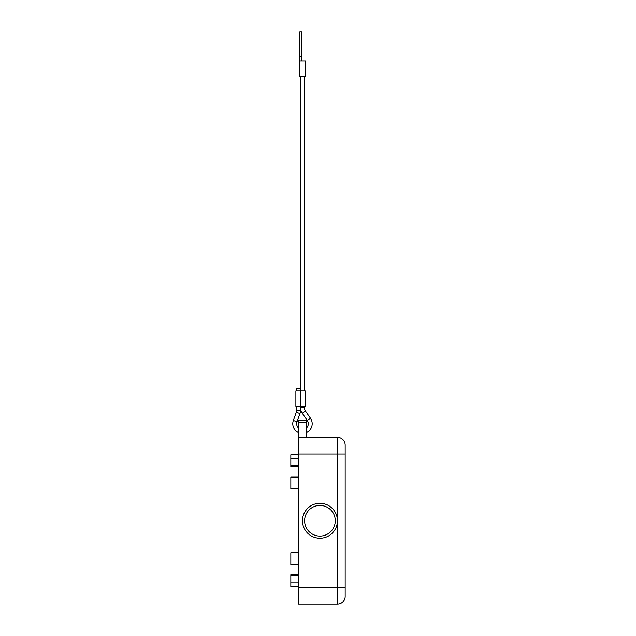 <?xml version="1.0" encoding="UTF-8"?>
<svg xmlns="http://www.w3.org/2000/svg" width="636" height="636" viewBox="0 0 636 636"><rect width="100%" height="100%" fill="white"/><g stroke="black" fill="none" stroke-linecap="round" stroke-linejoin="round"><path stroke-width="0.95" d="M337.406 520.765A17.466 17.466 0 0 0 319.94 503.299A17.466 17.466 0 0 0 302.474 520.765A17.466 17.466 0 0 0 319.94 538.231A17.466 17.466 0 0 0 337.406 520.765M345.165 445.089A7.759 7.759 0 0 0 337.406 437.33L337.406 587.513L298.594 587.513L298.594 604.2L337.406 604.2A7.759 7.759 0 0 0 345.165 596.441L345.165 445.089A7.759 7.759 0 0 0 337.406 437.33L298.594 437.33L298.594 454.017L345.165 454.017M298.594 552.779L290.835 552.779L290.835 564.426L298.594 564.426M298.594 477.103L290.835 477.103L290.835 488.75L298.594 488.75M298.594 454.788L290.835 454.788L290.835 466.768L298.594 466.768M298.594 458.675L290.835 458.675M298.594 586.734L290.835 586.734L290.835 574.761L298.594 574.761M298.594 582.854L290.835 582.854M306.361 422.725L306.361 420.738L298.594 420.738L298.594 422.725L306.361 422.725L306.361 437.33M298.594 437.33L298.594 422.725M298.594 587.513L298.594 454.017M300.534 407.724A9.699 9.699 0 0 0 302.275 413.273L305.463 411.055A5.819 5.819 0 0 1 304.413 407.724L300.534 407.724L300.534 390.758L305.193 390.758L305.193 406.285L295.883 406.285L295.883 390.758L300.534 390.758L300.534 388.358L296.654 388.358L296.654 390.758M298.594 432.639A9.699 9.699 0 0 1 293.355 420.452L296.312 412.255A5.819 5.819 0 0 0 296.654 410.284L296.654 406.285M293.355 420.452L297.004 421.771A5.819 5.819 0 0 0 298.594 428.084M306.361 428.084A5.819 5.819 0 0 0 307.252 420.42L310.44 418.202A9.699 9.699 0 0 1 306.361 432.639M297.004 421.771L299.961 413.575A9.699 9.699 0 0 0 300.534 410.284L296.654 410.284M301.703 60.897L301.703 31.8L299.763 31.8L299.763 60.897M302.474 76.423L305.391 76.423L305.391 60.897L299.564 60.897L299.564 76.423L302.474 76.423M345.165 587.513L337.406 587.513L337.406 604.2A7.759 7.759 0 0 0 345.165 596.441M319.94 536.092A15.328 15.328 0 0 0 335.267 520.765A15.328 15.328 0 0 0 319.94 505.437A15.328 15.328 0 0 0 304.612 520.765A15.328 15.328 0 0 0 319.94 536.092M298.594 465.632L290.835 465.632M298.594 575.898L290.835 575.898M299.961 413.575L296.312 412.255M299.763 56.588L301.703 56.588M304.413 406.285L304.413 407.724M305.463 411.055L310.44 418.202M304.413 76.423L304.413 390.758M300.534 76.423L300.534 390.758M300.534 410.284L300.534 406.285M302.275 413.273L307.252 420.42"/></g></svg>
